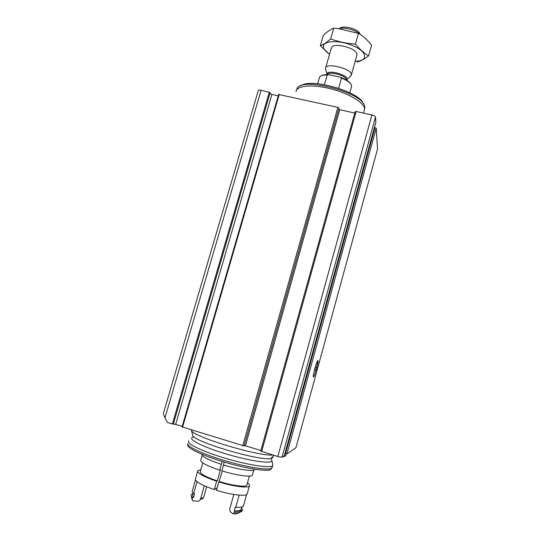 <?xml version="1.0" encoding="UTF-8"?>
<svg xmlns="http://www.w3.org/2000/svg" width="541" height="541" viewBox="0 0 541 541"><rect width="100%" height="100%" fill="white"/><g stroke="black" fill="none" stroke-linecap="round" stroke-linejoin="round"><path stroke-width="0.81" d="M173.303 424.205L167.372 422.501L164.985 417.767C163.781 415.305 163.287 413.723 163.51 413.02L258.28 90.597C258.429 90.049 259.376 89.941 261.107 90.279L270.148 92.572L173.303 424.205L270.148 92.572M284.938 453.466L286.906 453.94L295.947 447.691M260.782 451.106L277.817 456.543L282.01 457.301L284.329 455.691M244.228 445.48L260.897 450.484M182.134 426.917L244.099 445.96L338.977 108.065L337.855 107.395L278.743 94.513M173.404 423.867L182.222 426.301M313.415 377.009L313.28 376.786C312.772 374.791 317.614 358.331 318.007 360.705C318.622 362.098 314.301 377.449 313.415 377.009M374.433 127.487L376.238 128.183L377.523 149.052M355.187 111.683L356.174 111.48L371.897 114.983C374.061 115.537 375.271 116.207 375.528 116.991L375.846 122.327M175.683 424.286L271.893 94.438L269.918 93.363M271.893 94.438L278.257 95.858M245.465 445.73L339.755 109.715L338.659 109.167M339.755 109.715L354.754 113.062M272.88 455.022C258.192 456.516 191.73 436.337 191.5 430.44L191.379 429.899M271.859 460.662L272.799 464.428L272.644 465.659C270.466 468.438 248.637 465.219 225.583 458.369C202.503 451.552 185.827 443.397 188.687 440.854M272.279 466.964L271.393 468.344C267.382 470.44 246.48 467.14 224.921 460.729C203.328 454.345 186.976 446.623 187.774 443.613M271.535 468.269L270.642 469.642C266.645 471.752 245.912 468.513 224.549 462.156C203.159 455.826 186.949 448.137 187.734 445.108L187.761 443.904M283.328 456.401L284.728 456.448M284.39 455.468L285.736 455.468M350.784 84.011C349.283 81.502 345.692 79.196 340.005 77.093L329.029 74.719C325.56 74.502 323.031 74.847 321.442 75.754M329.029 74.719L327.177 74.996C323.119 74.942 320.59 75.659 319.596 77.133L317.682 83.727M351.393 87.121L351.454 85.201C350.372 82.739 347.052 80.366 341.506 78.087L340.005 77.093M341.506 78.087L338.646 88.23M327.177 74.996L324.438 84.633M360.279 34.414L359.751 33.61C358.189 28.829 342.494 24.805 339.734 28.477M359.981 34.205C355.883 29.985 344.238 26.908 339.024 28.659M349.797 76.788L351.352 74.915C352.482 68.788 325.229 61.938 325.52 68.403L325.655 69.316M363.079 103.236C359.041 91.422 310.52 77.769 300.904 85.742M364.546 109.039L364.56 105.82C361.733 92.017 300.83 76.606 297.056 88.609L296.624 89.921M364.079 110.932L364.546 109.255C365.047 103.209 349.412 93.492 330.7 88.785C311.995 83.997 296.089 85.661 296.028 91.76M329.577 54.134C326.02 51.814 323.971 49.542 323.444 47.31C321.665 40.71 338.876 39.534 352.928 45.681C367.136 51.686 368.57 60.633 356.485 61.261L355.16 61.322M331.261 48.947L331.626 47.283C334.223 42.516 355.045 47.696 356.79 53.559L356.79 55.52M357.391 62.012L358.149 61.775C361.28 60.788 364.769 58.813 368.61 55.851C364.019 53.14 359.623 49.224 355.43 44.105C346.903 43.517 338.639 41.806 330.625 38.959C326.778 42.387 323.342 44.646 320.333 45.742L329.165 53.999M320.333 45.742L323.335 35.239C327.001 31.851 330.456 29.491 333.709 28.146L338.132 28.558L358.974 33.535C363.566 36.49 367.758 40.379 371.572 45.221L368.61 55.851M330.625 38.959L333.709 28.146M355.43 44.105L358.487 33.224M316.471 368.915L318.013 360.746C317.682 358.101 312.705 375.008 313.286 376.827C313.773 377.26 314.835 374.622 316.471 368.915M315.924 370.186L316.634 367.576L315.403 367.353L314.679 370.003L315.924 370.186L314.72 369.848M201.888 454.244C201.577 456.469 208.069 459.823 221.364 464.3L222.175 461.439M254.642 469.209L254.453 469.683C253.168 471.738 238.087 469.507 223.433 464.949L224.245 462.068M234.672 511.279L234.267 512.726L238.317 512.685L241.928 511.367L242.321 509.947C241.489 511.042 238.939 511.482 234.672 511.279L234.294 510.866L235.403 506.897L235.781 507.302C240.042 507.526 242.584 507.113 243.409 506.051L243.626 505.26M233.834 494.467L229.668 509.311L230.243 511.739L233.198 513.93L236.336 513.855L239.832 512.449M239.183 495.137L235.781 507.302M234.294 510.866C238.094 511.002 240.38 510.576 241.137 509.575L241.354 508.797M242.321 509.947L241.705 507.532M241.928 511.367L242.158 510.548M233.198 513.93L234.267 512.726M221.364 464.3L219.795 470.197L220.39 469.892L217.272 480.895L216.664 481.24C203.301 476.621 197.005 473.098 197.796 470.656L200.826 469.703M252.512 474.673L252.336 475.316C251.038 477.433 236.234 475.343 221.857 470.853L223.521 464.976M202.151 455.441L200.839 460.012C200.116 462.257 206.432 465.652 219.795 470.197M247.298 493.399L247.095 494.143C245.695 496.618 230.764 494.819 216.366 490.254L222.324 470.995M219.335 481.558C232.251 485.608 245.58 487.333 246.811 485.243L246.987 484.614M202.774 462.907L200.346 471.387C199.643 473.578 205.289 476.749 217.272 480.895M218.733 481.903C233.117 486.433 247.994 488.361 249.347 486.034C249.901 485.291 249.273 484.256 247.453 482.937M197.6 471.339L195.49 478.697C194.659 481.294 200.927 484.925 214.304 489.591L216.664 481.24M197.052 481.72L193.631 493.669L194.577 493.696L193.455 497.619L192.508 497.605L192.102 499.032L192.948 500.844L198.229 501.338L200.346 499.803L204.342 485.791M195.477 480.029L192.413 490.721C191.886 491.465 192.292 492.452 193.631 493.669M193.036 493.081L192.501 494.934L193.455 497.619M192.867 493.663L191.304 494.589C190.77 495.353 191.169 496.361 192.508 497.605M191.074 495.394L192.102 499.032M191.886 498.998L192.948 500.844M206.703 486.805L203.572 497.821L202.07 498.964L200.562 499.045M203.572 497.821L200.772 498.315M214.304 489.591L217.022 487.941M164.985 417.767L261.107 90.279M172.376 424.043L269.35 92.119M377.557 148.931L295.934 447.745L377.557 148.91M286.906 453.94L376.238 128.183M284.316 455.718L375.867 122.259L284.323 455.718M282.01 457.301L375.528 116.991M277.817 456.543L371.897 114.983M261.628 451.552L356.174 111.48M242.781 445.743L337.855 107.395M182.56 427.18L279.271 94.33M285.533 453.662L375.028 127.581M272.691 456.705C273.11 457.571 272.529 458.146 270.967 458.443C260.715 461.574 193.103 441.584 192.691 435.377L192.576 434.883M274.017 455.366L270.967 458.443L271.744 460.188C274.098 464.34 251.896 461.601 226.956 454.197C201.976 446.839 185.942 438.311 193.414 437.087M346.504 80.102L346.903 79.52C349.107 74.753 325.567 68.822 327.102 74.516L325.554 68.944M351.244 75.422L346.456 80.021C347.281 75.841 328.522 70.607 327.19 74.651M338.03 76.66L332.85 75.544M182.04 426.93L278.683 94.398M244.086 445.973L338.977 108.031M260.721 451.12L355.167 111.595M192.691 435.377L191.5 430.44M272.644 465.659L272.022 467.911M270.642 469.642L271.393 468.344M285.716 455.529L286.175 453.845M284.627 456.55L285.594 455.576M351.63 86.276L349.817 92.768M331.227 48.332L325.716 67.706M356.999 54.769L351.352 74.915M364.864 107.652L364.539 108.836M364.546 109.255L363.478 113.103M356.485 61.261L358.149 61.775M254.453 469.683L254.588 469.203M243.409 506.051L246.615 494.548M241.137 509.575L241.868 506.944M236.336 513.855L238.317 512.685M252.336 475.316L253.79 470.088M246.811 485.243L249.354 476.127M247.095 494.143L249.347 486.034M192.846 500.736L191.683 498.619M202.483 497.889L200.569 499.018"/></g></svg>
